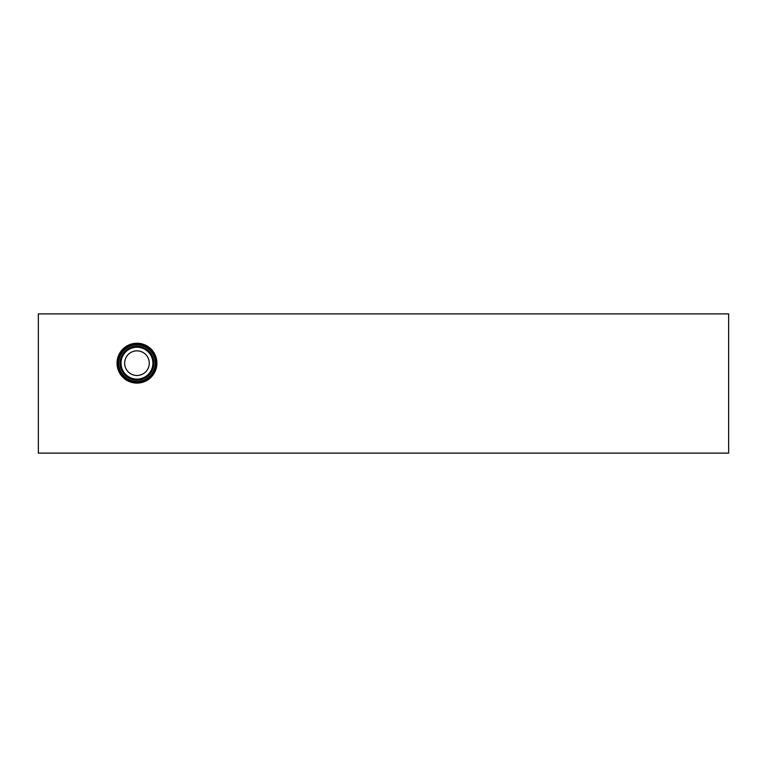 <?xml version="1.0" encoding="UTF-8"?>
<svg xmlns="http://www.w3.org/2000/svg" width="767" height="767" viewBox="0 0 767 767"><rect width="100%" height="100%" fill="white"/><g stroke="black" fill="none" stroke-linecap="round" stroke-linejoin="round"><path stroke-width="1.15" d="M728.65 313.885L728.65 453.115L38.35 453.115L38.35 313.885L728.65 313.885M117.035 363.175A19.932 19.932 0 0 1 136.967 343.242A19.932 19.932 0 0 1 156.899 363.175A19.932 19.932 0 0 1 136.967 383.107A19.932 19.932 0 0 1 117.035 363.175M155.806 363.175A18.839 18.839 0 0 1 136.967 382.014A18.839 18.839 0 0 1 118.128 363.175A18.839 18.839 0 0 1 136.967 344.335A18.839 18.839 0 0 1 155.806 363.175M155.222 363.175A18.264 18.264 0 0 1 136.967 381.439A18.264 18.264 0 0 1 118.703 363.175A18.264 18.264 0 0 1 136.967 344.91A18.264 18.264 0 0 1 155.222 363.175M153.899 363.175A16.941 16.941 0 0 1 136.967 380.116A16.941 16.941 0 0 1 120.026 363.175A16.941 16.941 0 0 1 136.967 346.233A16.941 16.941 0 0 1 153.899 363.175M152.901 363.175A15.944 15.944 0 0 1 136.967 379.119A15.944 15.944 0 0 1 121.023 363.175A15.944 15.944 0 0 1 136.967 347.23A15.944 15.944 0 0 1 152.901 363.175M149.287 363.175A12.32 12.32 0 0 1 136.967 375.494A12.32 12.32 0 0 1 124.647 363.175A12.32 12.32 0 0 1 136.967 350.855A12.32 12.32 0 0 1 149.287 363.175"/></g></svg>

